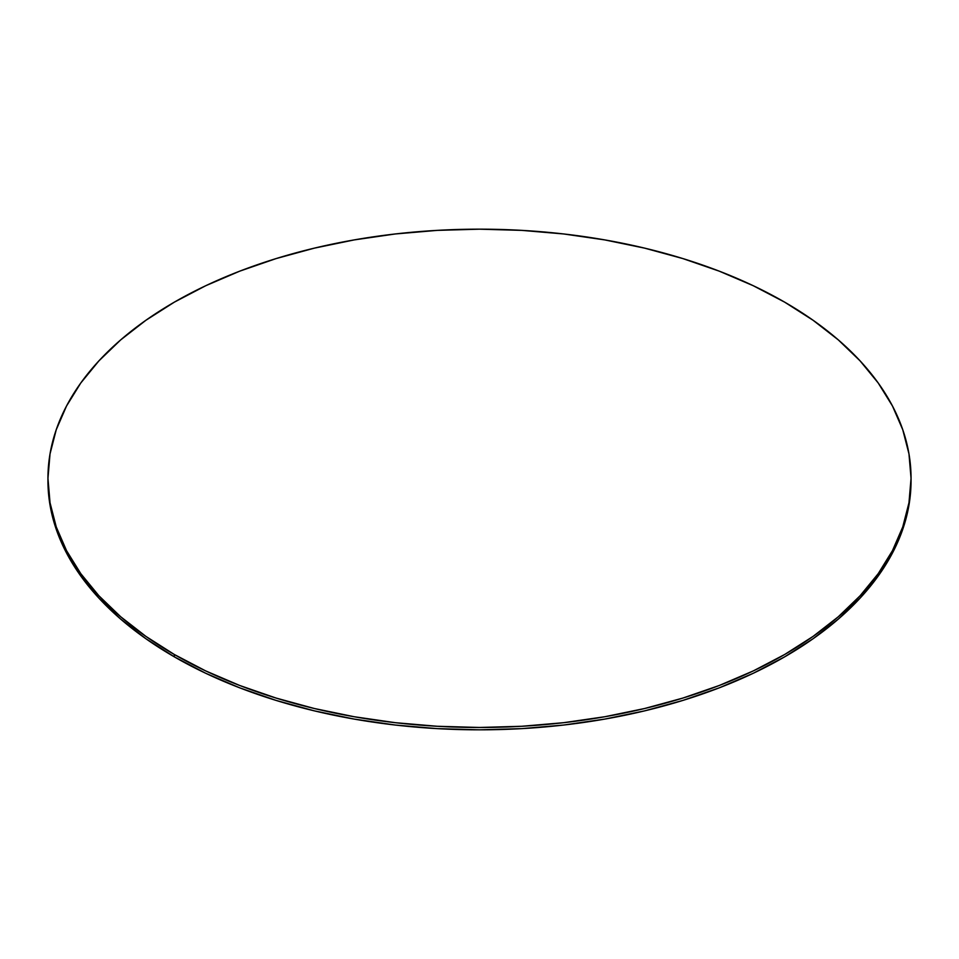 <?xml version="1.0" encoding="UTF-8"?>
<svg xmlns="http://www.w3.org/2000/svg" width="959" height="959" viewBox="0 0 959 959"><rect width="100%" height="100%" fill="white"/><g stroke="black" fill="none" stroke-linecap="round" stroke-linejoin="round"><path stroke-width="1.44" d="M911.05 480.675L908.976 505.093L902.755 529.284L892.469 552.995L878.204 576.023L860.091 598.128L838.322 619.094L813.088 638.73L784.654 656.855L753.271 673.278L719.262 687.843L682.928 700.406L644.652 710.859L604.769 719.094L563.688 725.04L521.804 728.624L479.5 729.823L437.196 728.624L395.312 725.04L354.231 719.094L314.348 710.859L276.072 700.406L239.738 687.843L205.729 673.278L174.346 656.855L145.912 638.73L120.678 619.094L98.909 598.128L80.796 576.023L66.531 552.995L56.245 529.284L50.024 505.093L47.95 480.675A431.55 249.148 0 0 0 174.346 656.855A431.55 249.148 0 0 0 644.652 710.859A431.55 249.148 0 0 0 911.05 480.675L911.05 478.325A431.55 249.148 180 0 1 644.652 708.509A431.55 249.148 180 0 1 174.346 654.506L174.346 656.855L174.346 654.506A431.55 249.148 180 0 1 47.95 478.325A431.55 249.148 180 0 1 314.348 248.141A431.55 249.148 180 0 1 784.654 302.145A431.55 249.148 180 0 1 911.05 478.325L908.976 453.907L902.755 429.716L892.469 406.005L878.204 382.977L860.091 360.872L838.322 339.906L813.088 320.27L784.654 302.145L753.271 285.722L719.262 271.157L682.928 258.594L644.652 248.141L604.769 239.906L563.688 233.96L521.804 230.376L479.5 229.177L437.196 230.376L395.312 233.96L354.231 239.906L314.348 248.141L276.072 258.594L239.738 271.157L205.729 285.722L174.346 302.145L145.912 320.27L120.678 339.906L98.909 360.872L80.796 382.977L66.531 406.005L56.245 429.716L50.024 453.907L47.95 478.325L50.024 502.744L56.245 526.935L66.531 550.646L80.796 573.674L98.909 595.779L120.678 616.745L145.912 636.392L174.346 654.506L205.729 670.928L239.738 685.493L276.072 698.056L314.348 708.509L354.231 716.745L395.312 722.69L437.196 726.275L479.5 727.473L521.804 726.275L563.688 722.69L604.769 716.745L644.652 708.509L682.928 698.056L719.262 685.493L753.271 670.928L784.654 654.506L813.088 636.392L838.322 616.745L860.091 595.779L878.204 573.674L892.469 550.646L902.755 526.935L908.976 502.744L911.05 478.325M47.95 480.675L47.95 478.325"/></g></svg>
